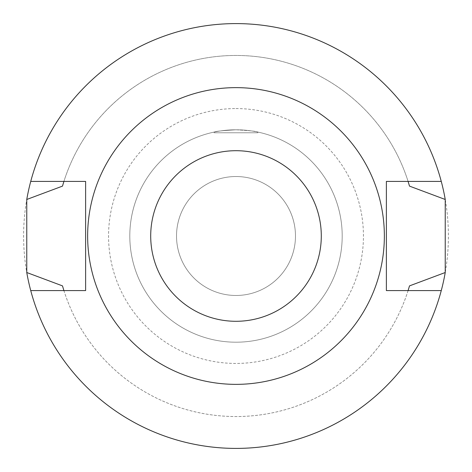 <?xml version="1.0" encoding="UTF-8"?>
<svg xmlns="http://www.w3.org/2000/svg" width="472" height="472" viewBox="0 0 472 472"><rect width="100%" height="100%" fill="white"/><g stroke="black" fill="none" stroke-linecap="round" stroke-linejoin="round"><path stroke-width="0.35" stroke-dasharray="2.36 1.77" d="M236 129.8C249.287 130.555 256.579 131.31 257.877 132.077C256.579 131.31 249.287 130.555 236 129.8C222.713 130.555 215.421 131.31 214.123 132.077C215.421 131.31 222.713 130.555 236 129.8A106.2 106.2 0 0 1 327.969 289.1A106.2 106.2 0 0 1 144.031 289.1A106.2 106.2 0 0 1 236 129.8A106.2 106.2 0 0 1 327.969 289.1A106.2 106.2 0 0 1 144.031 289.1A106.2 106.2 0 0 1 236 129.8M257.877 132.774L214.123 132.774L257.877 132.774L257.877 132.077M295.472 236A59.472 59.472 0 0 1 206.264 287.507A59.472 59.472 0 0 1 206.264 184.493A59.472 59.472 0 0 1 295.472 236A59.472 59.472 0 0 0 206.264 184.493A59.472 59.472 0 0 0 206.264 287.507A59.472 59.472 0 0 0 295.472 236M408.091 181.413L386.379 181.413L386.379 290.587L441.267 290.587A212.4 212.4 0 0 1 30.733 290.587L85.621 290.587L85.621 181.413L30.733 181.413A212.4 212.4 0 0 1 441.267 181.413L408.091 181.413A180.54 180.54 0 0 0 63.909 181.413M409.513 285.879A180.54 180.54 0 0 1 409.371 286.38M409.36 286.41A180.54 180.54 0 0 1 62.64 286.41M62.629 286.38A180.54 180.54 0 0 1 62.487 285.879M62.487 186.121A180.54 180.54 0 0 1 62.629 185.62M62.64 185.59A180.54 180.54 0 0 1 409.36 185.59M409.371 185.62A180.54 180.54 0 0 1 409.513 186.121M408.091 290.587A180.54 180.54 0 0 1 63.909 290.587M441.267 290.587A212.4 212.4 0 0 1 30.733 290.587M30.733 181.413A212.4 212.4 0 0 1 441.267 181.413M236 87.639A148.361 148.361 0 0 1 364.484 310.181A148.361 148.361 0 0 1 107.516 310.181A148.361 148.361 0 0 1 236 87.639M236 23.6A212.4 212.4 0 0 1 419.944 342.2A212.4 212.4 0 0 1 52.056 342.2A212.4 212.4 0 0 1 236 23.6M236 108.56A127.44 127.44 0 0 1 346.365 299.72A127.44 127.44 0 0 1 125.635 299.72A127.44 127.44 0 0 1 236 108.56M214.123 132.774L214.123 132.077"/><path stroke-width="0.71" d="M26.762 199.479A212.4 212.4 0 0 1 30.733 181.413L85.621 181.413L85.621 290.587L30.733 290.587A212.4 212.4 0 0 1 26.762 272.521L26.762 199.479L62.487 186.121L63.909 181.413M63.909 290.587L62.487 285.879L26.762 272.521M408.091 181.413L409.513 186.121L445.238 199.479L445.238 272.521A212.4 212.4 0 0 1 30.733 290.587M445.238 272.521L409.513 285.879L408.091 290.587M441.267 290.587L386.379 290.587L386.379 181.413L441.267 181.413A212.4 212.4 0 0 1 445.238 199.479M30.733 181.413A212.4 212.4 0 0 1 441.267 181.413M236 150.704A85.296 85.296 0 0 1 309.868 278.645A85.296 85.296 0 0 1 162.132 278.645A85.296 85.296 0 0 1 236 150.704M236 87.639A148.361 148.361 0 0 1 364.484 310.181A148.361 148.361 0 0 1 107.516 310.181A148.361 148.361 0 0 1 236 87.639"/></g></svg>
